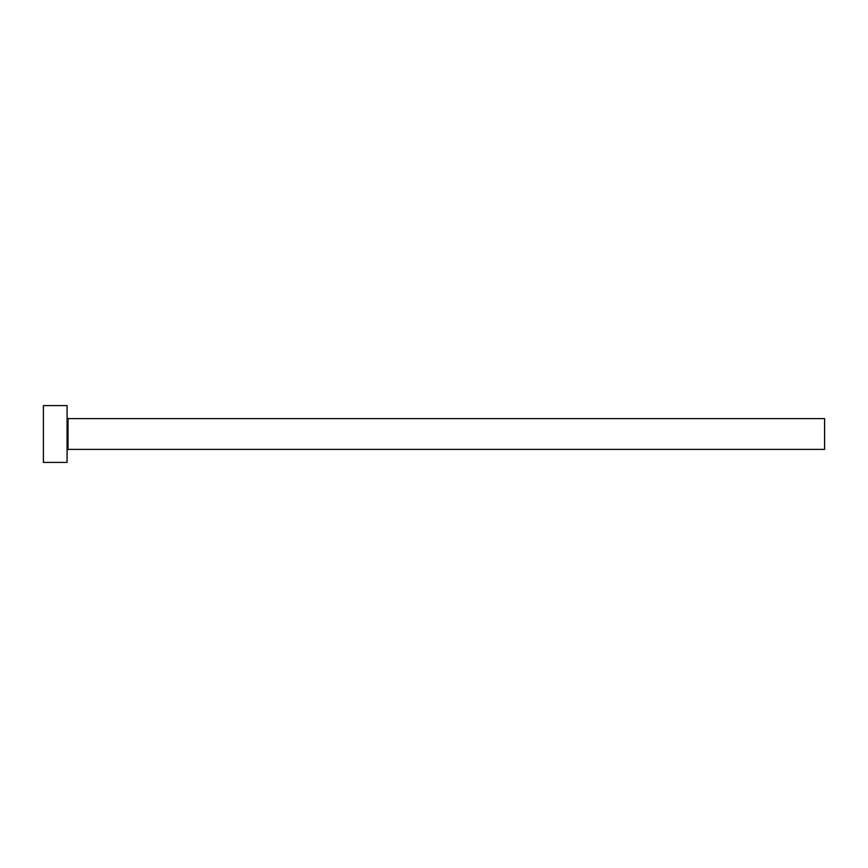 <?xml version="1.0" encoding="UTF-8"?>
<svg xmlns="http://www.w3.org/2000/svg" width="868" height="868" viewBox="0 0 868 868"><rect width="100%" height="100%" fill="white"/><g stroke="black" fill="none" stroke-linecap="round" stroke-linejoin="round"><path stroke-width="1.3" d="M68.019 449.385L68.019 418.615L824.6 418.615L824.6 449.385L68.019 449.385L67.075 450.329M67.075 434L67.075 462.405L43.4 462.405L43.4 405.595L67.075 405.595L67.075 434M68.019 418.615L67.075 417.671"/></g></svg>
